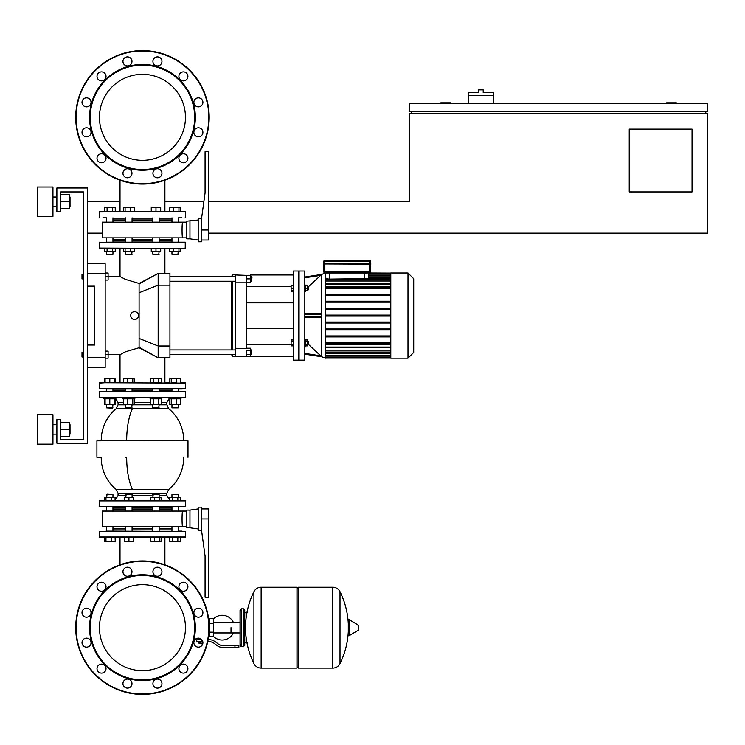 <?xml version="1.0" encoding="UTF-8"?>
<svg xmlns="http://www.w3.org/2000/svg" width="745" height="745" viewBox="0 0 745 745"><rect width="100%" height="100%" fill="white"/><g stroke="black" fill="none" stroke-linecap="round" stroke-linejoin="round"><path stroke-width="1.12" d="M70.03 206.449L70.03 197.025L70.03 206.449L69.248 206.449M52.951 201.737L52.951 216.46L37.25 216.46L37.25 187.014L52.951 187.014L52.951 201.737M70.03 434.13L70.03 424.715L70.03 434.13L69.248 434.13M52.951 429.418L52.951 444.141L37.25 444.141L37.25 414.704L52.951 414.704L52.951 429.418M60.801 436.486L69.248 436.486L69.248 422.359L60.801 422.359M60.801 429.418L69.248 429.418M60.801 208.805L69.248 208.805L69.248 194.668L60.801 194.668M60.801 201.737L69.248 201.737M87.5 187.991L87.5 443.163L56.881 443.163L56.881 419.612L60.801 419.612L60.801 439.233L83.57 439.233L83.57 191.921L60.801 191.921L60.801 211.552L56.881 211.552L56.881 187.991L87.5 187.991M60.801 439.233L83.57 439.233L83.57 356.995L83.57 439.233L83.57 356.995L83.57 439.233L60.801 439.233M83.57 278.872L83.57 352.283L83.57 278.872L83.57 352.283L83.57 278.872L82.006 278.872L82.006 274.16L82.006 278.872M83.57 274.16L83.57 191.921L60.801 191.921L83.57 191.921L60.801 191.921L83.57 191.921L83.57 274.16L83.57 191.921L83.57 274.16L82.006 274.16M87.5 273.573L105.166 273.573L105.166 263.758L87.5 263.758M105.166 273.573L105.166 357.581L87.5 357.581M87.5 367.397L105.166 367.397L105.166 357.581M87.5 286.136L94.568 286.136L94.568 345.019L87.5 345.019M94.568 286.136L94.568 345.019L94.568 286.136M105.166 358.168L108.109 358.168L108.109 354.639L120.019 354.639L125.523 351.761L139.092 347.729L139.092 283.426L158.163 273.378L158.163 357.777L139.092 347.729M134.603 311.652A3.93 3.93 0 0 1 138.533 315.582A3.93 3.93 0 0 1 134.603 319.503A3.93 3.93 0 0 1 130.682 315.582A3.93 3.93 0 0 1 134.603 311.652M139.092 283.892L158.145 273.378M139.092 283.426L125.523 279.394L120.019 276.516L120.019 248.448L115.252 248.448L120.019 248.448L115.252 248.448L120.019 248.448L115.252 248.448L120.019 248.448L115.252 248.448L120.019 248.448L115.252 248.448L115.252 251.512L104.374 251.512L104.374 248.448L99.672 248.448L185.244 248.448L180.541 248.448L181.994 248.448L180.541 248.448L181.994 248.448L180.541 248.448L180.541 251.512L169.655 251.512L169.655 248.448L164.896 248.448L169.655 248.448L164.896 248.448L169.655 248.448L164.896 248.448L169.655 248.448L164.896 248.448L169.655 248.448L164.896 248.448L164.896 273.378M158.163 273.378L169.934 273.378L169.934 357.777L158.163 357.777L139.092 347.263M169.934 354.639L235.616 354.639M169.934 349.926L235.616 349.926M250.432 349.926L251.614 349.926L251.614 354.639L250.432 354.639M251.614 354.639L251.614 349.926M246.195 354.322L250.432 354.322L250.432 356.361L246.195 356.361L246.195 350.243L250.432 350.243L250.432 348.204L246.195 348.204M250.432 354.322L250.432 350.243M251.614 276.516L251.614 281.228L252.006 276.907L250.432 276.516M246.195 282.411L246.195 275.343L250.432 275.343L250.432 282.411L246.195 282.411M246.195 275.343L235.616 274.952L235.616 348.353L246.195 348.353L246.195 278.872L250.432 278.872M293.204 274.952L250.432 274.952M231.686 354.639L232.468 356.604L246.195 356.212M232.468 276.516L232.468 274.551L235.616 274.952M232.468 356.604L232.468 354.639M232.468 349.926L232.468 281.228M232.468 274.551L231.686 276.516M231.686 281.228L231.686 349.926M250.432 356.212L293.204 356.212M246.195 282.802L235.616 282.802L235.616 356.212M246.195 344.488L291.118 344.488M246.195 286.667L291.118 286.667M304.826 315.582L304.826 271.022L299.09 271.022L299.09 360.133L304.826 360.133L304.826 315.582M321.663 274.411L325.453 272.987L321.663 274.411L325.453 272.987L321.663 274.411L325.453 272.987L325.453 358.168L321.663 356.743L304.826 354.173L321.691 356.743L320.704 355.803L321.561 356.613L320.704 355.803L321.561 356.613L320.704 355.803L321.561 356.613L320.704 355.803L321.561 356.613L320.704 355.803L321.561 356.613L321.561 317.156L304.826 317.538M304.826 313.617L320.704 313.617L321.691 314.399L321.561 317.156M304.826 285.093L305.45 285.093L305.45 291.379L304.826 291.379M307.527 286.667L308.318 286.667L308.318 289.805L307.527 289.805M308.318 289.805L308.318 286.667M304.826 346.062L305.45 346.062L305.45 339.776L304.826 339.776M308.318 344.488L308.318 341.35L308.318 344.488L307.527 344.488M407.99 272.987L407.99 358.168L413.717 352.441L413.717 278.714L407.99 272.987L390.79 272.987L390.79 358.168L407.99 358.168M293.204 360.133L293.204 271.022L298.698 271.022L298.698 360.133L293.204 360.133M293.204 285.689L291.118 285.689L291.118 291.183L293.204 291.183M293.204 288.24L291.118 288.24M293.204 290.792L291.118 290.792M293.204 341.443L291.118 341.443L291.118 345.866L293.204 345.866M293.204 344.395L291.118 344.395M293.204 339.971L291.118 339.971L291.118 341.443M325.453 273.08L325.844 278.621M367.071 279.114L366.344 278.621L327.223 279.114L329.774 278.919L327.223 279.114L329.774 278.919L327.223 279.114L329.774 278.919L329.774 272.987M368.44 278.621L368.44 272.987L390.79 273.08M368.44 277.578L390.79 277.578M390.79 344.749L325.453 344.749M390.79 350.159L325.453 350.159M325.453 286.406L390.79 286.406M390.79 353.577L325.453 353.577M325.453 281.005L390.79 281.005M390.79 343.864L325.453 343.864M325.453 342.877L390.79 342.877M390.79 336.917L325.453 336.917M325.453 335.93L390.79 335.93M390.79 329.97L325.453 329.97M325.453 328.983L390.79 328.983M390.79 323.013L325.453 323.013M325.453 322.036L390.79 322.036M325.453 315.088L390.79 315.088M325.453 309.119L390.79 309.119M390.79 308.141L325.453 308.141M325.453 302.172L390.79 302.172M390.79 301.194L325.453 301.194M325.453 295.225L390.79 295.225M390.79 294.238L325.453 294.238M390.79 287.291L325.453 287.291M325.453 288.278L390.79 288.278M325.453 316.066L390.79 316.066M305.45 341.443L307.527 341.443L307.527 339.971L305.45 339.971M305.45 345.866L307.527 345.866L307.527 341.443M305.45 344.395L307.527 344.395M305.45 290.792L307.527 290.792L307.527 285.689L305.45 285.689M305.45 288.24L307.527 288.24M308.411 344.395L320.704 355.803L304.826 353.381M304.826 276.982L321.691 274.411L308.411 286.76M304.826 277.783L320.704 275.352L321.561 274.542L320.704 275.352L321.561 274.542L320.704 275.352L321.561 274.542L320.704 275.352L321.561 274.542L320.704 275.352L321.561 274.542L321.561 313.999M366.344 278.621L390.79 278.621M327.949 278.621L325.453 278.621M413.717 322.65L413.717 308.505M171.955 240.989L159.123 240.989M152.837 240.989L132.079 240.989M125.793 240.989L112.961 240.989M181.994 242.172L178.828 242.172M106.088 242.172L185.244 242.172L99.271 242.563L99.271 248.057L181.994 248.448M99.672 248.448L104.374 248.448L99.271 248.057L99.672 242.172M185.244 248.448L180.541 248.448L185.635 248.057L185.244 242.172L185.244 248.448M114.171 390.166L125.793 390.166L114.171 390.166M171.657 388.983L106.088 388.983M125.495 388.983L132.666 388.983M185.635 383.098L185.635 388.592L99.271 388.592L99.672 382.707L185.635 383.098L99.672 382.707L104.561 382.707L102.922 382.707L104.561 382.707L102.922 382.707L104.561 382.707L104.561 378.777L114.525 378.777L114.525 382.707L109.813 382.707L109.813 378.777M120.019 354.639L120.019 382.707L115.075 382.707L120.019 382.707L115.075 382.707L120.019 382.707L115.075 382.707L120.019 382.707L115.075 382.707L120.019 382.707L115.075 382.707L115.075 378.777L114.525 378.777M164.896 357.777L164.896 382.707L169.841 382.707L164.896 382.707L169.841 382.707L164.896 382.707L169.841 382.707L164.896 382.707L169.841 382.707L164.896 382.707L169.841 382.707L169.841 378.777L180.355 378.777L180.355 382.707L181.994 382.707M171.955 390.166L159.123 390.166L171.955 390.166M152.837 390.166L132.079 390.166L152.837 390.166M185.244 382.707L180.355 382.707L185.244 382.707M99.271 383.098L105.101 382.707L105.101 378.777M181.994 388.983L178.828 388.983L181.994 388.983M171.955 497.418L171.955 494.587L178.241 494.587L178.241 497.418M178.241 494.587L171.955 494.587M178.241 506.758L178.241 511.079M178.241 526.78L178.241 531.092M171.955 506.758L171.955 511.079M171.955 526.78L171.955 531.092M99.271 506.367L185.244 506.758L99.271 506.367L99.271 500.873L185.635 500.873L180.541 500.472L180.541 497.418L169.655 497.418L169.655 500.472L164.896 500.472L169.655 500.472M172.374 500.472L172.374 497.418M177.822 500.472L177.822 497.418M185.635 536.987L185.635 531.492L185.244 537.378L185.635 531.492L99.271 531.492L99.271 536.987L185.635 536.987L180.541 537.378L180.541 541.298L169.655 541.298L169.655 537.378L164.896 537.378L169.655 537.378L164.896 537.378L169.655 537.378L164.896 537.378L169.655 537.378L164.896 537.378L169.655 537.378L164.896 537.378L164.896 564.812M172.374 541.298L172.374 537.378M177.822 541.298L177.822 537.378M152.837 494.587L159.123 494.587L153.228 494.196L152.837 497.418M161.227 500.472L161.227 497.418L150.723 497.418L150.723 500.472M159.821 500.472L159.821 497.418M154.569 500.472L154.569 497.418M161.227 537.378L161.227 541.298L150.723 541.298L150.723 537.378M159.821 541.298L159.821 537.378M154.569 541.298L154.569 537.378M125.793 494.587L132.079 494.587L126.184 494.196L125.793 497.418M133.644 500.472L133.644 497.418L124.229 497.418L124.229 500.472M128.941 500.472L128.941 497.418M128.941 537.378L128.941 541.298L133.644 541.298L133.644 537.378M128.941 541.298L124.229 541.298L124.229 537.378M106.675 494.587L112.961 494.587L107.066 494.196L106.675 497.418M115.075 500.472L115.075 497.418L104.374 497.418L104.374 500.472M111.219 500.472L111.219 497.418M105.967 500.472L105.967 497.418M104.561 500.472L104.561 497.418M120.019 564.812L120.019 537.378L115.252 537.378L120.019 537.378L115.252 537.378L120.019 537.378L115.252 537.378L120.019 537.378L115.252 537.378L120.019 537.378L115.252 537.378L115.252 541.298L115.075 537.378M115.075 541.298L111.219 541.298L111.219 537.378M111.219 541.298L105.967 541.298L105.967 537.378M105.967 541.298L104.561 541.298L104.561 537.378M125.793 495.565L118.064 495.565L115.252 500.007L115.075 497.418M104.561 541.298L104.374 537.378L99.672 537.378L181.994 537.378M171.955 529.918L159.123 529.918M152.837 529.918L132.079 529.918M125.793 529.918L112.961 529.918M181.994 531.092L178.828 531.092M106.088 531.092L185.635 531.492M133.104 398.798L134.826 398.798L134.826 397.625L123.046 397.625L123.046 398.798L133.104 398.798M132.079 407.832L125.793 407.832L131.688 408.223L132.079 404.61M123.679 398.798L123.679 404.61L134.193 404.61L134.193 398.798M127.525 398.798L127.525 404.61M132.787 398.798L132.787 404.61M132.787 378.777L132.787 382.707L134.193 382.707L134.193 378.777L123.679 378.777L123.679 382.707M127.525 382.707L127.525 378.777M109.813 397.625L103.927 397.625L103.927 398.798L115.708 398.798L115.708 397.625M112.961 407.832L106.675 407.832L112.56 408.223L112.961 404.61M105.101 398.798L105.101 404.61L115.075 404.61L115.075 398.798M109.813 398.798L109.813 404.61M114.525 398.798L114.525 404.61M109.813 382.707L105.101 382.707M104.561 398.798L104.561 404.61L105.101 404.61M169.208 397.625L169.208 398.798L180.988 398.798L180.988 397.625M171.955 407.832L178.241 407.832L171.955 407.832L171.955 404.61M169.841 398.798L169.841 404.61L180.355 404.61L180.355 398.798M171.257 398.798L171.257 404.61M176.509 398.798L176.509 404.61M171.257 378.777L171.257 382.707L176.509 382.707L176.509 378.777M159.123 507.932L171.955 507.932M183.68 440.416L101.236 440.416A41.217 41.217 0 0 1 116.267 408.586L168.64 408.586A41.217 41.217 0 0 1 183.68 440.416L187.6 440.416L183.68 440.416M125.179 457.691L126.687 457.691A41.217 15.775 -90 0 0 132.433 489.521L168.64 489.521A41.217 41.217 0 0 0 183.68 457.691M102.922 397.625L185.635 397.234L99.271 397.234L99.271 391.74L185.635 391.74L99.271 391.74M185.635 506.367L185.244 500.472L102.922 500.472M113.352 391.339L102.922 391.339M132.47 506.758L171.564 506.758M113.352 506.758L125.402 506.758M178.362 391.339L159.514 391.339M100.752 457.691L96.915 457.29L96.915 440.807L187.6 440.416M112.961 507.932L125.793 507.932M132.079 507.932L152.837 507.932M112.961 528.745L125.793 528.745M132.079 528.745L152.837 528.745M112.961 509.114L125.793 509.114M132.079 509.114L152.837 509.114M186.818 526.78L182.693 526.78C181.855 527.264 181.855 510.586 182.693 511.079L186.818 511.079M189.956 510.092L186.818 510.092L186.818 527.758L189.956 527.758L189.956 510.092L198.198 508.919M201.346 507.149L198.198 507.149L198.198 530.701L201.346 530.701L201.346 507.149M201.346 518.93L208.6 518.93L208.6 597.239L205.071 597.239L205.071 556.021L201.346 528.941M208.6 518.93L208.6 508.919L201.346 508.919M182.693 526.78L102.223 526.78L102.223 511.079L182.693 511.079M159.123 509.114L171.955 509.114M159.123 528.745L171.955 528.745M159.123 391.339L159.123 388.983M152.837 391.339L152.837 388.983M150.09 397.625L150.09 398.798L161.87 398.798L161.87 397.625M159.123 407.832L152.837 407.832L158.722 408.223L159.123 404.61M152.837 407.832L152.837 404.61M150.537 398.798L150.537 404.61L161.414 404.61L161.414 398.798M153.256 398.798L153.256 404.61M158.694 398.798L158.694 404.61M158.694 378.777L158.694 382.707L161.414 382.707L161.414 378.777L150.537 378.777L150.537 382.707L153.256 382.707L153.256 378.777M158.694 382.707L153.256 382.707M99.672 537.378L104.374 537.378L99.271 536.987M185.244 391.339L178.632 391.339L185.244 391.339M185.635 500.873L180.541 500.472M185.244 537.378L180.541 537.378L185.244 537.378M169.841 211.552L169.841 207.632L169.655 211.552L164.896 211.552L169.655 211.552L164.896 211.552L169.655 211.552L164.896 211.552L169.655 211.552L164.896 211.552L164.896 180.188M169.841 207.632L180.541 207.632L180.541 211.552L185.244 211.552L99.672 211.552L104.374 211.552L102.922 211.552L104.374 211.552L102.922 211.552L104.374 211.552L104.374 207.632L107.094 207.632L107.094 211.552M178.241 254.334L171.955 254.334L177.85 254.734L178.241 251.512M169.841 248.448L169.841 251.512M173.687 248.448L173.687 251.512M178.949 248.448L178.949 251.512M180.355 248.448L180.355 251.512M173.687 207.632L173.687 211.552M178.949 207.632L178.949 211.552M180.355 207.632L180.355 211.552M159.123 254.334L152.837 254.334L158.722 254.734L159.123 251.512M151.263 248.448L151.263 251.512L160.687 251.512L160.687 248.448M155.975 248.448L155.975 251.512M155.975 211.552L155.975 207.632L151.263 207.632L151.263 211.552M155.975 207.632L160.687 207.632L160.687 211.552M132.079 254.334L125.793 254.334L131.688 254.734L132.079 251.512M123.679 248.448L123.679 251.512L134.193 251.512L134.193 248.448M125.095 248.448L125.095 251.512M130.347 248.448L130.347 251.512M123.679 211.552L123.679 207.632L134.193 207.632L134.193 211.552M125.095 207.632L125.095 211.552M130.347 207.632L130.347 211.552M112.961 251.512L112.961 254.334L106.675 254.334L106.675 251.512M106.675 254.334L112.961 254.334M106.675 242.172L106.675 237.851M106.675 222.15L106.675 217.829M112.961 242.172L112.961 237.851M112.961 222.15L112.961 217.829M112.532 248.448L112.532 251.512M107.094 248.448L107.094 251.512M107.094 207.632L115.252 207.632L115.252 211.552L120.019 211.552L115.252 211.552L120.019 211.552L115.252 211.552L120.019 211.552L115.252 211.552L120.019 211.552L120.019 180.188M112.532 207.632L112.532 211.552M159.123 219.011L171.955 219.011M181.994 217.829L178.828 217.829M102.922 217.829L106.088 217.829M112.961 219.011L125.793 219.011M132.079 219.011L152.837 219.011M152.837 220.185L132.079 220.185M125.793 220.185L112.961 220.185M152.837 239.815L132.079 239.815M125.793 239.815L112.961 239.815M186.818 222.15L102.223 222.15L102.223 237.851L182.693 237.851C181.855 238.335 181.855 221.665 182.693 222.15M186.818 237.851L182.693 237.851M189.956 221.163L189.956 238.828L186.818 238.828L186.818 221.163L198.198 219.989M201.346 219.989L201.346 241.78L198.198 241.78L198.198 218.22L201.346 218.22L201.346 219.989L205.071 192.899L205.071 151.682L208.6 151.682L208.6 240.011L201.346 240.011M171.955 239.815L159.123 239.815M171.955 220.185L159.123 220.185M99.672 217.829L99.271 211.943L181.994 211.552M99.672 211.552L104.374 211.552L99.672 211.552M185.244 211.552L180.541 211.552L185.635 211.943L185.244 217.829M142.453 670.677A43.005 43.005 0 0 0 185.458 627.663A43.005 43.005 0 0 0 142.453 584.657M142.453 74.323A43.005 43.005 0 0 1 185.458 117.338A43.005 43.005 0 0 0 131.325 75.794A43.005 43.005 0 0 1 185.458 117.338A43.005 43.005 0 0 0 131.325 75.794A43.005 43.005 0 0 0 100.92 128.466A43.005 43.005 0 0 0 153.591 158.871A43.005 43.005 0 0 0 183.996 106.2A43.005 43.005 0 0 0 131.325 75.794A43.005 43.005 0 0 1 185.458 117.338A43.005 43.005 0 0 1 142.453 160.343M99.448 117.338A43.005 43.005 0 0 0 120.019 154.019A43.005 43.005 0 0 1 99.448 117.338A43.005 43.005 0 0 0 120.019 154.019A43.005 43.005 0 0 1 99.448 117.338M83.57 352.283L82.006 352.283L82.006 356.995L83.57 356.995M82.006 356.995L82.006 352.283M105.166 351.109L108.109 351.109L108.109 354.639L105.166 354.639M105.166 276.516L108.109 276.516L108.109 272.987L105.166 272.987M120.019 276.516L108.109 276.516L108.109 280.055L105.166 280.055M323.889 264.149L323.889 272A0.978 0.978 0 0 0 324.867 272.987L369.427 272.987A0.978 0.978 0 0 0 370.405 272L369.427 272L369.427 263.954L323.488 263.954L370.6 264.149L370.6 263.367L323.488 263.562L370.796 263.562M370.405 272L370.796 263.954L369.427 263.954L369.427 261.206L370.405 261.206A0.978 0.978 0 0 0 369.427 260.228L324.867 260.228A0.978 0.978 0 0 0 323.889 261.206L323.488 263.954M370.6 263.367L370.405 261.206M99.672 382.707L104.561 382.707M156.143 576.574A52.895 52.895 0 0 0 91.365 613.973A52.895 52.895 0 0 0 128.764 678.76A52.895 52.895 0 0 0 193.542 641.352A52.895 52.895 0 0 0 156.143 576.574M155.975 577.235A52.215 52.215 0 0 0 92.026 614.15A52.215 52.215 0 0 0 128.941 678.099A52.215 52.215 0 0 0 192.89 641.184A52.215 52.215 0 0 0 155.975 577.235M158.611 567.373A4.517 4.517 0 0 1 161.805 572.905A4.517 4.517 0 0 1 156.273 576.099A4.517 4.517 0 0 1 153.079 570.568A4.517 4.517 0 0 1 158.611 567.373M87.696 638.288A4.517 4.517 0 0 1 90.89 643.82A4.517 4.517 0 0 1 85.358 647.014A4.517 4.517 0 0 1 82.164 641.482A4.517 4.517 0 0 1 87.696 638.288M87.696 608.32A4.517 4.517 0 0 1 90.89 613.852A4.517 4.517 0 0 1 85.358 617.037A4.517 4.517 0 0 1 82.164 611.515A4.517 4.517 0 0 1 87.696 608.32M102.68 582.366A4.517 4.517 0 0 1 105.874 587.889A4.517 4.517 0 0 1 100.342 591.083A4.517 4.517 0 0 1 97.157 585.551A4.517 4.517 0 0 1 102.68 582.366M158.611 679.235A4.517 4.517 0 0 1 161.805 684.767A4.517 4.517 0 0 1 156.273 687.961A4.517 4.517 0 0 1 153.079 682.429A4.517 4.517 0 0 1 158.611 679.235M184.574 664.251A4.517 4.517 0 0 1 187.759 669.783A4.517 4.517 0 0 1 182.236 672.968A4.517 4.517 0 0 1 179.042 667.446A4.517 4.517 0 0 1 184.574 664.251M128.643 679.235A4.517 4.517 0 0 1 131.828 684.767A4.517 4.517 0 0 1 126.305 687.961A4.517 4.517 0 0 1 123.111 682.429A4.517 4.517 0 0 1 128.643 679.235M199.558 638.288A4.517 4.517 0 0 1 202.752 643.82A4.517 4.517 0 0 1 197.22 647.014A4.517 4.517 0 0 1 194.026 641.482A4.517 4.517 0 0 1 199.558 638.288M199.558 608.32A4.517 4.517 0 0 1 202.752 613.852A4.517 4.517 0 0 1 197.22 617.037A4.517 4.517 0 0 1 194.026 611.515A4.517 4.517 0 0 1 199.558 608.32M102.68 664.251A4.517 4.517 0 0 1 105.874 669.783A4.517 4.517 0 0 1 100.342 672.968A4.517 4.517 0 0 1 97.157 667.446A4.517 4.517 0 0 1 102.68 664.251M128.643 567.373A4.517 4.517 0 0 1 131.828 572.905A4.517 4.517 0 0 1 126.305 576.099A4.517 4.517 0 0 1 123.111 570.568A4.517 4.517 0 0 1 128.643 567.373M184.574 582.366A4.517 4.517 0 0 1 187.759 587.889A4.517 4.517 0 0 1 182.236 591.083A4.517 4.517 0 0 1 179.042 585.551A4.517 4.517 0 0 1 184.574 582.366M125.188 692.133A66.733 66.733 0 0 0 206.924 644.937A66.733 66.733 0 0 0 159.728 563.201A66.733 66.733 0 0 0 77.992 610.397A66.733 66.733 0 0 0 125.188 692.133A66.733 66.733 0 0 1 77.992 610.397A66.733 66.733 0 0 1 159.728 563.201M153.591 586.129A43.005 43.005 0 0 1 183.996 638.8A43.005 43.005 0 0 1 131.325 669.206A43.005 43.005 0 0 1 100.92 616.534A43.005 43.005 0 0 1 153.591 586.129M85.358 127.963A4.517 4.517 0 0 1 90.89 131.148A4.517 4.517 0 0 1 87.696 136.68A4.517 4.517 0 0 0 90.89 131.148A4.517 4.517 0 0 0 85.358 127.963A4.517 4.517 0 0 0 82.164 133.485A4.517 4.517 0 0 0 87.696 136.68M100.342 153.917A4.517 4.517 0 0 1 105.874 157.111A4.517 4.517 0 0 1 102.68 162.633A4.517 4.517 0 0 0 105.874 157.111A4.517 4.517 0 0 0 100.342 153.917A4.517 4.517 0 0 0 97.157 159.449A4.517 4.517 0 0 0 102.68 162.633M197.22 127.963A4.517 4.517 0 0 1 202.752 131.148A4.517 4.517 0 0 1 199.558 136.68A4.517 4.517 0 0 0 202.752 131.148A4.517 4.517 0 0 0 197.22 127.963A4.517 4.517 0 0 0 194.026 133.485A4.517 4.517 0 0 0 199.558 136.68M182.236 153.917A4.517 4.517 0 0 1 187.759 157.111A4.517 4.517 0 0 1 184.574 162.633A4.517 4.517 0 0 0 187.759 157.111A4.517 4.517 0 0 0 182.236 153.917A4.517 4.517 0 0 0 179.042 159.449A4.517 4.517 0 0 0 184.574 162.633M128.764 66.24A52.895 52.895 0 0 1 193.542 103.648A52.895 52.895 0 0 1 156.143 168.426A52.895 52.895 0 0 1 91.365 131.027A52.895 52.895 0 0 1 128.764 66.24M128.941 66.901A52.215 52.215 0 0 1 192.89 103.816A52.215 52.215 0 0 1 155.975 167.765A52.215 52.215 0 0 1 92.026 130.85A52.215 52.215 0 0 1 128.941 66.901M156.273 168.901A4.517 4.517 0 0 0 153.079 174.432A4.517 4.517 0 0 0 158.611 177.627A4.517 4.517 0 0 0 161.805 172.095A4.517 4.517 0 0 0 156.273 168.901M85.358 97.986A4.517 4.517 0 0 0 82.164 103.518A4.517 4.517 0 0 0 87.696 106.712A4.517 4.517 0 0 0 90.89 101.18A4.517 4.517 0 0 0 85.358 97.986M156.273 57.039A4.517 4.517 0 0 0 153.079 62.571A4.517 4.517 0 0 0 158.611 65.765A4.517 4.517 0 0 0 161.805 60.233A4.517 4.517 0 0 0 156.273 57.039M182.236 72.032A4.517 4.517 0 0 0 179.042 77.555A4.517 4.517 0 0 0 184.574 80.749A4.517 4.517 0 0 0 187.759 75.217A4.517 4.517 0 0 0 182.236 72.032M126.305 57.039A4.517 4.517 0 0 0 123.111 62.571A4.517 4.517 0 0 0 128.643 65.765A4.517 4.517 0 0 0 131.828 60.233A4.517 4.517 0 0 0 126.305 57.039M197.22 97.986A4.517 4.517 0 0 0 194.026 103.518A4.517 4.517 0 0 0 199.558 106.712A4.517 4.517 0 0 0 202.752 101.18A4.517 4.517 0 0 0 197.22 97.986M100.342 72.032A4.517 4.517 0 0 0 97.157 77.555A4.517 4.517 0 0 0 102.68 80.749A4.517 4.517 0 0 0 105.874 75.217A4.517 4.517 0 0 0 100.342 72.032M126.305 168.901A4.517 4.517 0 0 0 123.111 174.432A4.517 4.517 0 0 0 128.643 177.627A4.517 4.517 0 0 0 131.828 172.095A4.517 4.517 0 0 0 126.305 168.901M159.728 181.799A66.733 66.733 0 0 1 77.992 134.603A66.733 66.733 0 0 1 125.188 52.867A66.733 66.733 0 0 1 206.924 100.063A66.733 66.733 0 0 1 159.728 181.799M231.015 627.663L231.015 632.943L231.015 627.663M213.349 636.323A12.367 12.367 0 0 0 233.371 632.943M233.371 622.382A12.367 12.367 0 0 0 213.349 619.011M209.429 635.522L208.73 635.522M209.429 623.155L209.429 636.696L213.349 636.696L213.349 618.639L209.429 618.639L209.429 623.155L213.349 623.155M209.429 619.812L208.73 619.812M202.752 643.568L199.613 643.568L202.361 643.959L202.752 643.177M202.314 641.408L202.314 643.177L202.873 643.177M198.915 641.408L198.915 643.177L202.314 643.177M200.051 641.408L200.051 643.177M234.945 647.684L238.866 647.684L238.866 645.729L234.945 645.729L234.945 647.684L223.817 647.684A11.78 11.78 0 0 1 216.46 645.105L215.063 643.987A11.78 11.78 0 0 0 207.762 641.408M208.144 639.452A13.736 13.736 0 0 1 216.292 642.451L217.689 643.578A9.815 9.815 0 0 0 223.817 645.729L234.945 645.729M201.56 639.443L196.764 639.443L196.764 641.408L202.724 641.408M209.429 632.179L213.349 632.179M296.966 588.41L298.149 587.237L298.149 668.097L332.689 668.097L332.689 587.237L332.792 668.097A8.046 8.046 0 0 0 340.009 663.609L340.009 591.716L340.009 663.609A81.261 81.261 0 0 0 348.297 631.658M332.792 668.097L332.792 587.237A8.046 8.046 0 0 1 340.009 591.716A81.261 81.261 0 0 1 348.297 623.677M348.297 627.663L348.297 619.998L349.042 619.57L349.042 635.755L348.297 635.336L348.297 627.663M358.606 627.663L358.606 629.749L358.606 627.663M253.924 591.716A8.046 8.046 0 0 1 261.141 587.237L296.966 587.237L296.966 668.097L261.244 668.097L261.244 587.237L261.141 668.097A8.046 8.046 0 0 1 253.924 663.609L253.924 591.716A81.261 81.261 0 0 0 253.924 663.609M243.578 608.823L241.222 608.823L241.222 646.511L243.578 646.511L243.578 608.823L244.76 610.006L244.76 612.753L247.508 612.753M247.508 642.581L244.76 642.581L244.76 645.328L244.76 610.006M493.414 95.351L468.288 95.351L468.288 92.603L478.495 92.603L478.495 89.856L483.207 89.856L483.207 92.603L493.414 92.603L493.414 103.592M468.288 103.592L468.288 95.351M676.348 103.592L676.348 102.81L666.533 102.81L666.533 103.592M450.623 103.592L450.623 102.81L440.807 102.81L440.807 103.592M208.6 201.737L409.405 201.737L409.405 113.408L707.75 113.408L707.75 233.138L208.6 233.138M102.223 233.138L87.5 233.138M87.5 201.737L120.019 201.737M164.896 201.737L203.851 201.737M692.049 191.921L629.236 191.921L629.236 129.108L692.049 129.108L692.049 191.921M707.75 103.592L409.405 103.592L409.405 111.443L707.75 111.443L707.75 103.592M411.361 111.443L411.361 113.408M705.785 111.443L705.785 113.408M139.092 338.416L158.163 346.006L169.934 346.006M139.092 292.738L158.163 285.158L169.934 285.158M364.519 272.987L364.519 278.919M390.79 275.939L368.44 275.939M390.79 274.151L368.44 274.151M368.44 273.573L390.79 273.573M325.453 357.581L390.79 357.581M390.79 357.004L325.453 357.004M390.79 355.216L325.453 355.216M390.79 352.05L325.453 352.05M390.79 347.077L325.453 347.077M390.79 284.087L325.453 284.087M390.79 279.114L325.453 279.114M321.691 316.755L304.826 316.755M304.826 314.399L321.691 314.399M115.075 500.081L118.064 495.565L118.064 493.311L166.852 493.311L166.852 495.565L169.655 500.007L166.852 495.565L159.123 495.565M101.236 457.691A41.217 41.217 0 0 0 116.267 489.521L118.064 493.311L116.267 489.521L132.433 489.521M132.079 495.565L152.837 495.565M125.793 404.796L118.064 404.796L116.267 408.586L118.064 404.796L118.064 402.533L123.679 402.533M161.414 402.533L166.852 402.533L169.208 398.342M159.123 404.796L166.852 404.796L166.852 402.533M132.079 404.796L152.837 404.796M126.687 440.416A41.217 15.775 -90 0 1 132.433 408.586M134.193 402.533L150.537 402.533M201.346 230L208.6 230M323.889 261.206L324.867 261.206L324.867 272L323.889 272M369.427 272.987L369.427 272L324.867 272L324.867 272.987M324.867 260.228L324.867 261.206L369.427 261.206L369.427 260.228M159.626 563.583A66.342 66.342 0 0 1 206.542 644.835A66.342 66.342 0 0 1 125.29 691.751A66.342 66.342 0 0 1 78.374 610.5A66.342 66.342 0 0 1 159.626 563.583M125.29 53.249A66.342 66.342 0 0 0 78.374 134.5A66.342 66.342 0 0 0 159.626 181.417A66.342 66.342 0 0 0 206.542 100.165A66.342 66.342 0 0 0 125.29 53.249M201.187 639.443L201.187 641.408M358.606 629.749L358.364 625.167L349.042 619.57M261.141 587.237L261.141 668.097M52.951 206.449L56.881 206.449M52.951 434.13L56.881 434.13M52.951 424.715L56.881 424.715M69.248 424.715L70.03 424.715M52.951 197.025L56.881 197.025M69.248 197.025L70.03 197.025M235.616 281.228L169.934 281.228M250.432 281.228L251.614 281.228M235.616 276.516L169.934 276.516M293.204 328.34L246.195 328.34M293.204 302.824L246.195 302.824M368.44 275.445L390.79 275.445M368.44 273.657L390.79 273.657M390.79 283.594L325.453 283.594M325.453 355.71L390.79 355.71M325.453 347.561L390.79 347.561M325.453 357.498L390.79 357.498M325.453 352.534L390.79 352.534M325.453 358.075L390.79 358.075M307.527 341.35L308.318 341.35M325.453 358.168L321.663 356.743L325.453 358.168M152.837 531.092L152.837 526.78M152.837 511.079L152.837 506.758M159.123 531.092L159.123 526.78M159.123 511.079L159.123 506.758M159.123 497.418L159.123 494.587M125.793 531.092L125.793 526.78M125.793 511.079L125.793 506.758M132.079 531.092L132.079 526.78M132.079 511.079L132.079 506.758M132.079 497.418L132.079 494.587M106.675 531.092L106.675 526.78M106.675 511.079L106.675 506.758M112.961 531.092L112.961 526.78M112.961 511.079L112.961 506.758M112.961 497.418L112.961 494.587M132.079 388.983L132.079 391.339M125.793 404.61L125.793 407.832M125.793 388.983L125.793 391.339M112.961 388.983L112.961 391.339M106.675 404.61L106.675 407.832M106.675 388.983L106.675 391.339M171.955 388.983L171.955 391.339M178.241 404.61L178.241 407.832M178.241 388.983L178.241 391.339M118.064 402.533L115.708 398.342M187.991 457.29L187.991 440.807M185.635 397.234L185.635 391.74M166.852 404.796L168.64 408.586M168.64 489.521L166.852 493.311M189.956 527.758L198.198 528.941M118.064 493.311L116.267 489.521M178.241 217.829L178.241 222.15M178.241 237.851L178.241 242.172M171.955 217.829L171.955 222.15M171.955 237.851L171.955 242.172M171.955 251.512L171.955 254.334M159.123 217.829L159.123 222.15M159.123 237.851L159.123 242.172M152.837 217.829L152.837 222.15M152.837 237.851L152.837 242.172M152.837 251.512L152.837 254.334M132.079 217.829L132.079 222.15M132.079 237.851L132.079 242.172M125.793 217.829L125.793 222.15M125.793 237.851L125.793 242.172M125.793 251.512L125.793 254.334M189.956 238.828L198.198 240.011M99.271 217.438L99.271 211.943M185.635 211.943L185.635 217.438M185.635 248.057L185.635 242.563M240.048 632.943L213.349 632.943M240.048 622.382L213.349 622.382M197.257 638.279L197.257 639.443M332.792 587.237L298.149 587.237M358.364 630.168L349.042 635.755M296.966 666.924L298.149 668.097M241.222 611.179L240.048 610.006L240.048 645.328L241.222 646.511M241.222 608.823L240.048 610.006M243.578 646.511L244.76 645.328M241.222 644.155L240.048 645.328"/></g></svg>

